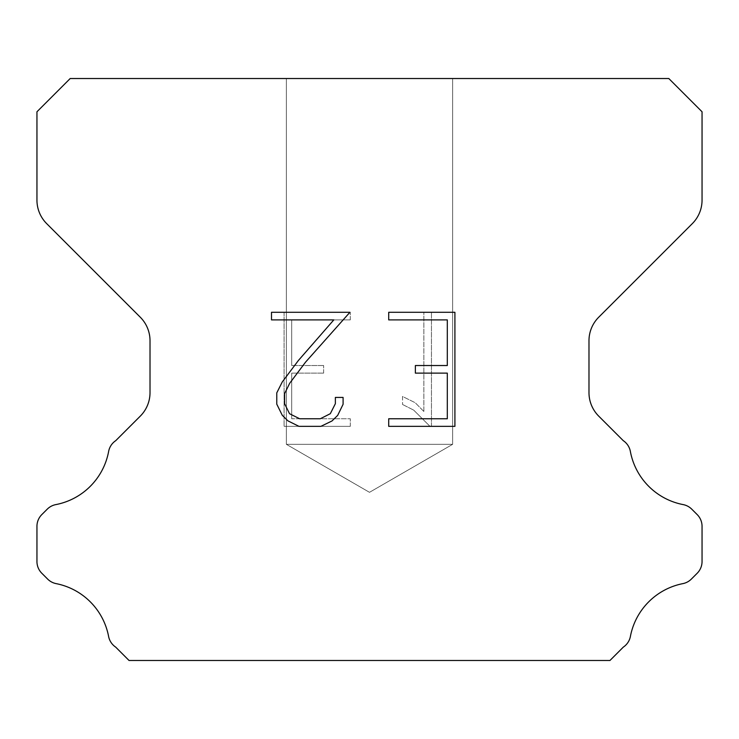 <?xml version="1.0" encoding="UTF-8"?>
<svg xmlns="http://www.w3.org/2000/svg" width="739" height="739" viewBox="0 0 739 739"><rect width="100%" height="100%" fill="white"/><g stroke="black" fill="none" stroke-linecap="round" stroke-linejoin="round"><path stroke-width="0.55" stroke-dasharray="3.69 2.77" d="M452.637 444.324L286.363 444.324L286.363 78.519L452.637 78.519L452.637 444.324L369.5 492.322L286.363 444.324L286.363 78.519L452.637 78.519L452.637 444.324L286.363 444.324L286.363 78.519L452.637 78.519L452.637 444.324L369.5 492.322L286.363 444.324L286.363 78.519L452.637 78.519L452.637 444.324L286.363 444.324L286.363 78.519L452.637 78.519L452.637 444.324L369.5 492.322L286.363 444.324L286.363 78.519L452.637 78.519L452.637 444.324L286.363 444.324L286.363 78.519L452.637 78.519L452.637 444.324L369.5 492.322L286.363 444.324L286.363 78.519L452.637 78.519L452.637 444.324L286.363 444.324L286.363 78.519L452.637 78.519L452.637 444.324L369.5 492.322L286.363 444.324L286.363 78.519L452.637 78.519L452.637 444.324L286.363 444.324L286.363 78.519L452.637 78.519L452.637 444.324L369.5 492.322L286.363 444.324L286.363 78.519L452.637 78.519L452.637 444.324L286.363 444.324L286.363 78.519L452.637 78.519L452.637 444.324L369.5 492.322L286.363 444.324L286.363 78.519L452.637 78.519L452.637 444.324L286.363 444.324L286.363 78.519L452.637 78.519L452.637 444.324L369.5 492.322L286.363 444.324L286.363 78.519L452.637 78.519L452.637 444.324L286.363 444.324L286.363 78.519L452.637 78.519L452.637 444.324L369.5 492.322L286.363 444.324L286.363 78.519L452.637 78.519L452.637 444.324L286.363 444.324L286.363 78.519L452.637 78.519L452.637 444.324L369.5 492.322L286.363 444.324L286.363 78.519L452.637 78.519L452.637 444.324L286.363 444.324L286.363 78.519L452.637 78.519L452.637 444.324L369.5 492.322L286.363 444.324L286.363 78.519L452.637 78.519L452.637 444.324L286.363 444.324L286.363 78.519L452.637 78.519L452.637 444.324L369.5 492.322L286.363 444.324L286.363 78.519L452.637 78.519L452.637 444.324L286.363 444.324L286.363 78.519L452.637 78.519L452.637 444.324L369.5 492.322L286.363 444.324L286.363 78.519L452.637 78.519L452.637 444.324L286.363 444.324L286.363 78.519L452.637 78.519L452.637 444.324L369.5 492.322L286.363 444.324L286.363 78.519L452.637 78.519L452.637 444.324L286.363 444.324L286.363 78.519L452.637 78.519L452.637 444.324L369.5 492.322L286.363 444.324L286.363 78.519L452.637 78.519L452.637 444.324L286.363 444.324L286.363 78.519L452.637 78.519L452.637 444.324L369.5 492.322L286.363 444.324L286.363 78.519L452.637 78.519L452.637 444.324L286.363 444.324L286.363 78.519L452.637 78.519L452.637 444.324L369.5 492.322L286.363 444.324L286.363 78.519L452.637 78.519L452.637 444.324L286.363 444.324L286.363 78.519L452.637 78.519L452.637 444.324L369.5 492.322L286.363 444.324L286.363 78.519L452.637 78.519L452.637 444.324L286.363 444.324L286.363 78.519L452.637 78.519L452.637 444.324L369.5 492.322L286.363 444.324L286.363 78.519L452.637 78.519L452.637 444.324L286.363 444.324L286.363 78.519L452.637 78.519L452.637 444.324L369.5 492.322L286.363 444.324L286.363 78.519L452.637 78.519L452.637 444.324L286.363 444.324L286.363 78.519L452.637 78.519L452.637 444.324L369.5 492.322L286.363 444.324L452.637 444.324L286.363 444.324L452.637 444.324L369.5 492.322L286.363 444.324L452.637 444.324L286.363 444.324L452.637 444.324L369.5 492.322L286.363 444.324L452.637 444.324L286.363 444.324L452.637 444.324L369.5 492.322L286.363 444.324L452.637 444.324L286.363 444.324L452.637 444.324L369.5 492.322L286.363 444.324L452.637 444.324L286.363 444.324L452.637 444.324L369.5 492.322L286.363 444.324L452.637 444.324L286.363 444.324L452.637 444.324L369.5 492.322L286.363 444.324L452.637 444.324L286.363 444.324L452.637 444.324L369.5 492.322L286.363 444.324L452.637 444.324L286.363 444.324L452.637 444.324L369.5 492.322L286.363 444.324L452.637 444.324L286.363 444.324L452.637 444.324L369.5 492.322L286.363 444.324L452.637 444.324L286.363 444.324L452.637 444.324L369.5 492.322L286.363 444.324L452.637 444.324L286.363 444.324L452.637 444.324L369.5 492.322L286.363 444.324L452.637 444.324L286.363 444.324L452.637 444.324L369.5 492.322L286.363 444.324L452.637 444.324L286.363 444.324L452.637 444.324L369.5 492.322L286.363 444.324L452.637 444.324L286.363 444.324L452.637 444.324L369.5 492.322L286.363 444.324L452.637 444.324L286.363 444.324L452.637 444.324L369.5 492.322L286.363 444.324L452.637 444.324L286.363 444.324L452.637 444.324L369.5 492.322L286.363 444.324L452.637 444.324L286.363 444.324L452.637 444.324L369.5 492.322L286.363 444.324L452.637 444.324L286.363 444.324L452.637 444.324L369.5 492.322L286.363 444.324L452.637 444.324L286.363 444.324L452.637 444.324L369.5 492.322L286.363 444.324L452.637 444.324L286.363 444.324L452.637 444.324L369.5 492.322L286.363 444.324L452.637 444.324M447.307 373.13L447.307 418.754L388.714 418.754L388.714 426.357L454.91 426.357L454.91 312.292L388.714 312.292L388.714 319.895L447.307 319.895L447.307 365.528L415.373 365.528L415.373 373.13L447.307 373.13M343.09 404.279L343.09 397.434L335.367 397.434L335.367 403.679L330.315 413.692L320.292 418.754L299.646 418.754L289.54 413.711L284.57 403.679L284.57 393.665L289.697 383.264L305.512 362.184L349.916 312.292L271.499 312.292L271.499 319.895L333.806 319.895L298.38 360.503L282.27 381.952L276.774 392.871L276.774 404.159L282.27 415.29L287.914 420.861L298.972 426.357L320.883 426.357L332.023 420.944L337.668 415.41L343.09 404.279M291.693 418.754L291.693 373.13L291.693 418.754L350.286 418.754L291.693 418.754M291.693 373.13L323.627 373.13L291.693 373.13M323.627 373.13L323.627 365.528L323.627 373.13M323.627 365.528L291.693 365.528L323.627 365.528M291.693 365.528L291.693 319.895L291.693 365.528M291.693 319.895L350.286 319.895L291.693 319.895M350.286 319.895L350.286 312.292L350.286 319.895M350.286 426.357L350.286 418.754L350.286 426.357L284.09 426.357L350.286 426.357M284.09 312.292L284.09 426.357L284.09 312.292L350.286 312.292L284.09 312.292M402.543 396.473L402.543 404.482L402.543 396.473L415.17 402.7L402.543 396.473M402.543 404.482L413.683 410.117L402.543 404.482M413.683 410.117L429.858 426.209L413.683 410.117M429.858 426.209L431.456 426.209L429.858 426.209M431.456 426.209L431.456 312.144L431.456 426.209M423.853 411.457L415.17 402.7L423.853 411.457L423.853 312.144L423.853 411.457M431.456 312.144L423.853 312.144L431.456 312.144M70.205 78.519L36.95 111.774L36.95 200.112A33.255 33.255 0 0 0 46.686 223.631L140.281 317.216A33.255 33.255 0 0 1 150.017 340.734L150.017 392.612A33.255 33.255 0 0 1 140.281 416.131L115.755 440.647A16.627 16.627 0 0 0 108.55 451.889A66.51 66.51 0 0 1 55.85 504.598A16.627 16.627 0 0 0 47.241 509.171L41.818 514.584A16.627 16.627 0 0 0 36.95 526.344L36.95 561.501A16.627 16.627 0 0 0 41.818 573.261L47.638 579.08A16.627 16.627 0 0 0 56.173 583.634A66.51 66.51 0 0 1 108.513 635.974A16.627 16.627 0 0 0 115.681 647.115L129.039 660.481L609.961 660.481L623.319 647.115A16.627 16.627 0 0 0 630.487 635.974A66.51 66.51 0 0 1 682.827 583.634A16.627 16.627 0 0 0 691.362 579.08L697.182 573.261A16.627 16.627 0 0 0 702.05 561.501L702.05 526.344A16.627 16.627 0 0 0 697.182 514.584L691.759 509.171A16.627 16.627 0 0 0 683.15 504.598A66.51 66.51 0 0 1 630.45 451.889A16.627 16.627 0 0 0 623.245 440.647L598.719 416.131A33.255 33.255 0 0 1 588.983 392.612L588.983 340.734A33.255 33.255 0 0 1 598.719 317.216L692.314 223.631A33.255 33.255 0 0 0 702.05 200.112L702.05 111.774L668.795 78.519L70.205 78.519M452.637 78.519L286.363 78.519"/><path stroke-width="1.11" d="M447.307 418.754L447.307 373.13L415.373 373.13L415.373 365.528L447.307 365.528L447.307 319.895L388.714 319.895L388.714 312.292L454.91 312.292L454.91 426.357L388.714 426.357L388.714 418.754L447.307 418.754M343.09 397.434L343.09 404.279L337.668 415.41L332.023 420.944L320.883 426.357L298.972 426.357L287.914 420.861L282.27 415.29L276.774 404.159L276.774 392.871L282.27 381.952L298.38 360.503L333.806 319.895L271.499 319.895L271.499 312.292L349.916 312.292L305.512 362.184L289.697 383.264L284.57 393.665L284.57 403.679L289.54 413.711L299.646 418.754L320.292 418.754L330.315 413.692L335.367 403.679L335.367 397.434L343.09 397.434M668.795 78.519L70.205 78.519L36.95 111.774L36.95 200.112A33.255 33.255 0 0 0 46.686 223.631L140.281 317.216A33.255 33.255 0 0 1 150.017 340.734L150.017 392.612A33.255 33.255 0 0 1 140.281 416.131L115.755 440.647A16.627 16.627 0 0 0 108.55 451.889A66.51 66.51 0 0 1 55.85 504.598A16.627 16.627 0 0 0 47.241 509.171L41.818 514.584A16.627 16.627 0 0 0 36.95 526.344L36.95 561.501A16.627 16.627 0 0 0 41.818 573.261L47.638 579.08A16.627 16.627 0 0 0 56.173 583.634A66.51 66.51 0 0 1 108.513 635.974A16.627 16.627 0 0 0 115.681 647.115L129.039 660.481L609.961 660.481L623.319 647.115A16.627 16.627 0 0 0 630.487 635.974A66.51 66.51 0 0 1 682.827 583.634A16.627 16.627 0 0 0 691.362 579.08L697.182 573.261A16.627 16.627 0 0 0 702.05 561.501L702.05 526.344A16.627 16.627 0 0 0 697.182 514.584L691.759 509.171A16.627 16.627 0 0 0 683.15 504.598A66.51 66.51 0 0 1 630.45 451.889A16.627 16.627 0 0 0 623.245 440.647L598.719 416.131A33.255 33.255 0 0 1 588.983 392.612L588.983 340.734A33.255 33.255 0 0 1 598.719 317.216L692.314 223.631A33.255 33.255 0 0 0 702.05 200.112L702.05 111.774L668.795 78.519"/></g></svg>
